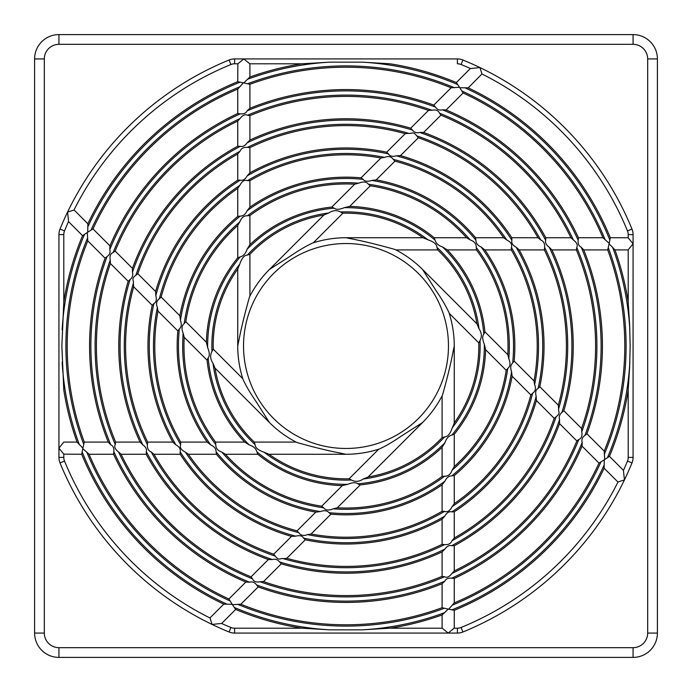 <?xml version="1.0" encoding="UTF-8"?>
<svg xmlns="http://www.w3.org/2000/svg" width="692" height="692" viewBox="0 0 692 692"><rect width="100%" height="100%" fill="white"/><g stroke="black" fill="none" stroke-linecap="round" stroke-linejoin="round"><path stroke-width="1.04" d="M243.091 379.605A108.263 108.263 0 0 1 237.737 346C239.562 337.411 241.335 326.062 249.466 296.998A108.263 108.263 0 0 1 269.447 269.447L286.756 258.427C294.065 253.869 299.645 249.293 312.395 243.091A108.263 108.263 0 0 1 346 237.737C354.589 239.562 365.938 241.335 395.002 249.466A108.263 108.263 0 0 1 422.553 269.447L433.573 286.756C438.131 294.065 442.707 299.645 448.909 312.395A108.263 108.263 0 0 1 454.263 346C452.438 354.589 450.665 365.938 442.534 395.002A108.263 108.263 0 0 1 422.553 422.553L405.244 433.573C397.935 438.131 392.355 442.707 379.605 448.909A108.263 108.263 0 0 1 346 454.263C337.411 452.438 326.062 450.665 296.998 442.534A108.263 108.263 0 0 1 269.447 422.553L258.427 405.244C253.869 397.935 249.293 392.355 243.091 379.605M451.115 87.78A278.798 278.798 0 0 0 249.907 84.286L243.333 82.798L237.737 89.078A278.798 278.798 0 0 0 92.996 228.896L87.296 232.486L87.78 240.877L105.08 258.185L107.061 256.585C109.682 254.76 110.59 252.424 109.803 249.578L109.941 245.859A256.421 256.421 0 0 1 237.737 113.549L240.271 113.817C243.774 114.197 246.075 113.185 247.165 110.806L249.898 108.272A256.421 256.421 0 0 1 433.815 105.08L435.415 107.061C437.24 109.682 439.576 110.59 442.422 109.803L446.141 109.941A256.421 256.421 0 0 1 578.451 237.737L578.183 240.271C577.803 243.774 578.815 246.075 581.193 247.165L583.728 249.898A256.421 256.421 0 0 1 586.92 433.815L584.939 435.415C582.318 437.24 581.41 439.576 582.197 442.422L582.058 446.141A256.421 256.421 0 0 1 454.263 578.451L451.729 578.183C448.226 577.803 445.925 578.815 444.835 581.193L442.101 583.728A256.421 256.421 0 0 1 258.185 586.92L256.585 584.939C254.76 582.318 252.424 581.41 249.578 582.197L245.859 582.058A256.421 256.421 0 0 1 113.549 454.263L113.817 451.729C114.197 448.226 113.185 445.925 110.806 444.835L108.272 442.101A256.421 256.421 0 0 1 105.08 258.185M604.22 451.115A278.798 278.798 0 0 0 607.714 249.907L609.202 243.333L602.922 237.737A278.798 278.798 0 0 0 463.104 92.996L459.514 87.296L451.123 87.78L433.815 105.08M240.885 604.22A278.798 278.798 0 0 0 442.093 607.714L448.667 609.202L454.263 602.922A278.798 278.798 0 0 0 599.004 463.104L604.704 459.514L604.22 451.123L586.92 433.815M87.78 240.885A278.798 278.798 0 0 0 84.286 442.093L82.798 448.667L89.078 454.263A278.798 278.798 0 0 0 228.896 599.004L232.486 604.704L240.877 604.22L258.185 586.92M301.989 63.794L249.907 63.794L249.907 77.037L247.468 79.303L249.907 77.037A285.614 285.614 0 0 1 301.989 63.794L329.842 62.15L362.158 62.15L390.011 63.794A285.614 285.614 0 0 1 456.339 82.556L459.514 87.296M459.955 87.728L468.233 87.858A285.614 285.614 0 0 1 610.301 237.737L609.202 243.333M610.301 237.737L628.206 237.737L628.206 234.597L628.206 237.866L633.076 243.826L628.206 249.777L628.206 302.49L629.634 324.695L630.153 346L629.634 367.305L628.206 389.51L628.206 457.403L628.206 390.011A285.614 285.614 0 0 1 609.444 456.339L604.704 459.514M604.272 459.955L604.142 468.233A285.614 285.614 0 0 1 454.263 610.301L448.667 609.202M454.263 610.301L454.263 628.206L457.403 628.206L454.134 628.206L448.174 633.068L442.223 628.206L389.51 628.206L362.158 629.85L329.842 629.85L302.49 628.206L234.597 628.206L301.989 628.206A285.614 285.614 0 0 1 235.661 609.444L232.486 604.704M232.045 604.272L223.767 604.142A285.614 285.614 0 0 1 81.699 454.263L82.798 448.667M82.798 448.044L77.037 442.093A285.614 285.614 0 0 1 63.794 390.011L61.847 346L63.794 301.989A285.614 285.614 0 0 1 82.556 235.661L87.296 232.486M87.728 232.045L87.858 223.767A285.614 285.614 0 0 1 237.737 81.699L243.333 82.798M614.963 249.907A285.614 285.614 0 0 1 628.206 301.989L628.206 249.907L614.963 249.907L612.697 247.468A284.317 284.317 0 0 1 629.85 329.842M442.093 614.963A285.614 285.614 0 0 1 390.011 628.206L442.093 628.206L442.093 614.963L444.532 612.697A284.317 284.317 0 0 1 362.158 629.85M423.634 132.449A227.227 227.227 0 0 1 545.78 237.737L545.668 240.28C545.054 242.754 546.213 245.029 549.145 247.122L551.905 249.89A227.227 227.227 0 0 1 563.816 410.719L561.939 412.432C559.543 414.352 558.747 416.783 559.56 419.724L559.551 423.634A227.227 227.227 0 0 1 454.263 545.78L451.72 545.668C449.246 545.054 446.971 546.213 444.878 549.145L442.11 551.905A227.227 227.227 0 0 1 281.281 563.816L279.568 561.939C277.648 559.543 275.217 558.747 272.276 559.56L268.366 559.551A227.227 227.227 0 0 1 146.22 454.263L146.332 451.72C146.946 449.246 145.787 446.971 142.855 444.878L140.095 442.11A227.227 227.227 0 0 1 128.184 281.281L130.061 279.568C132.457 277.648 133.253 275.217 132.44 272.276L132.449 268.366A227.227 227.227 0 0 1 237.737 146.22L240.28 146.332C242.754 146.946 245.029 145.787 247.122 142.855L249.89 140.095A227.227 227.227 0 0 1 410.719 128.184L412.432 130.061C414.352 132.457 416.783 133.253 419.724 132.44L423.634 132.449L440.942 115.157L439.481 113.159C438.391 110.46 435.848 109.483 431.843 110.236L428.478 110.417A249.604 249.604 0 0 0 249.907 115.642L247.459 115.253C245.115 114.033 242.624 115.149 239.986 118.591L237.737 121.091A249.604 249.604 0 0 0 115.157 251.058L113.159 252.519C110.46 253.609 109.483 256.152 110.236 260.157L110.417 263.522A249.604 249.604 0 0 0 115.642 442.093L115.253 444.541C114.033 446.885 115.149 449.376 118.591 452.014L121.091 454.263A249.604 249.604 0 0 0 251.058 576.843L252.519 578.841C253.609 581.539 256.152 582.517 260.157 581.764L263.522 581.583A249.604 249.604 0 0 0 442.093 576.358L444.541 576.747C446.885 577.967 449.376 576.851 452.014 573.409L454.263 570.909A249.604 249.604 0 0 0 576.843 440.942L578.841 439.481C581.539 438.391 582.517 435.848 581.764 431.843L581.583 428.478A249.604 249.604 0 0 0 576.358 249.907L576.747 247.459C577.967 245.115 576.851 242.624 573.409 239.986L570.909 237.737A249.604 249.604 0 0 0 440.942 115.157L439.524 113.177A250.902 250.902 0 0 1 573.409 239.986A250.902 250.902 0 0 0 439.481 113.159M537.987 237.737A220.411 220.411 0 0 0 418.305 137.794L416.731 135.874C412.908 130.71 411.896 134.075 408.721 133.348L405.209 133.686A220.411 220.411 0 0 0 249.907 147.647L247.433 147.405C243.696 147.041 241.214 148.339 239.986 151.28L237.737 154.005A220.411 220.411 0 0 0 137.794 273.695L135.874 275.269C130.71 279.092 134.075 280.104 133.348 283.279L133.686 286.791A220.411 220.411 0 0 0 147.647 442.093L147.405 444.567C147.041 448.304 148.339 450.786 151.28 452.014L154.005 454.263A220.411 220.411 0 0 0 273.695 554.206L275.269 556.126C279.092 561.29 280.104 557.925 283.279 558.652L286.791 558.314A220.411 220.411 0 0 0 442.093 544.353L444.567 544.595C448.304 544.959 450.786 543.661 452.014 540.72L454.263 537.995A220.411 220.411 0 0 0 554.206 418.305L556.126 416.731C561.29 412.908 557.925 411.896 558.652 408.721L558.314 405.209A220.411 220.411 0 0 0 544.353 249.907L544.595 247.433C544.959 243.696 543.661 241.214 540.72 239.986L537.995 237.737L511.829 237.737L511.864 240.21C511.241 242.944 512.651 245.262 516.102 247.156L519.156 249.89A198.033 198.033 0 0 1 539.803 386.707L538.091 388.48C535.772 389.674 535.132 392.312 536.17 396.386L536.395 400.478A198.033 198.033 0 0 1 454.263 511.821L451.789 511.864C449.056 511.241 446.738 512.651 444.844 516.102L442.11 519.156A198.033 198.033 0 0 1 305.293 539.803L303.52 538.091C302.326 535.772 299.688 535.132 295.614 536.17L291.522 536.395A198.033 198.033 0 0 1 180.18 454.263L180.136 451.789C180.759 449.056 179.349 446.738 175.898 444.844L172.844 442.11A198.033 198.033 0 0 1 152.197 305.293L153.909 303.52C156.228 302.326 156.868 299.688 155.83 295.614L155.605 291.522A198.033 198.033 0 0 1 237.737 180.18L240.21 180.136C242.944 180.759 245.262 179.349 247.156 175.898L249.89 172.844A198.033 198.033 0 0 1 386.707 152.197L388.48 153.909C389.674 156.228 392.312 156.868 396.386 155.83L400.478 155.605A198.033 198.033 0 0 1 511.821 237.737M376.197 179.877A168.839 168.839 0 0 1 475.568 237.737L475.897 240.193C475.871 243.143 477.644 245.435 481.225 247.087L484.815 249.89A168.839 168.839 0 0 1 514.165 361.068L512.668 363.041C510.566 364.805 510.194 367.686 511.561 371.682L512.123 376.197A168.839 168.839 0 0 1 454.263 475.568L451.807 475.897C448.857 475.871 446.565 477.644 444.913 481.225L442.11 484.815A168.839 168.839 0 0 1 330.932 514.165L328.959 512.668C327.195 510.566 324.314 510.194 320.318 511.561L315.803 512.123A168.839 168.839 0 0 1 216.432 454.263L216.103 451.807C216.129 448.857 214.356 446.565 210.775 444.913L207.185 442.11A168.839 168.839 0 0 1 177.835 330.932L179.332 328.959C181.434 327.195 181.806 324.314 180.439 320.318L179.877 315.803A168.839 168.839 0 0 1 237.737 216.432L240.193 216.103C243.143 216.129 245.435 214.356 247.087 210.775L249.89 207.185A168.839 168.839 0 0 1 361.068 177.835L363.041 179.332C364.805 181.434 367.686 181.806 371.682 180.439L376.197 179.877M466.546 237.737A162.023 162.023 0 0 0 370.289 185.811L368.386 184.219C366.561 181.693 363.343 181.347 358.724 183.172L354.693 184.202A162.023 162.023 0 0 0 249.907 215.558L247.425 215.774C243.904 215.636 241.378 217.669 239.865 221.864L237.737 225.445A162.023 162.023 0 0 0 185.811 321.711L184.219 323.614C181.693 325.439 181.347 328.657 183.172 333.276L184.202 337.307A162.023 162.023 0 0 0 215.558 442.093L215.774 444.575C215.636 448.096 217.669 450.622 221.864 452.136L225.445 454.263A162.023 162.023 0 0 0 321.711 506.189L323.614 507.781C325.439 510.307 328.657 510.653 333.276 508.828L337.307 507.798A162.023 162.023 0 0 0 442.093 476.442L444.575 476.226C448.096 476.364 450.622 474.331 452.136 470.136L454.263 466.555A162.023 162.023 0 0 0 506.189 370.289L507.781 368.386C510.307 366.561 510.653 363.343 508.828 358.724L507.798 354.693A162.023 162.023 0 0 0 476.442 249.907L476.226 247.425C476.364 243.904 474.331 241.378 470.136 239.865L466.555 237.737L434.213 237.737L435.069 240.141C435.96 243.376 438.477 245.66 442.62 246.992L447.3 249.881A139.646 139.646 0 0 1 484.928 331.823L483.838 334.132C482.203 336.035 482.367 339.426 484.331 344.313L485.602 349.668A139.646 139.646 0 0 1 454.263 434.213L451.859 435.069C448.624 435.96 446.34 438.477 445.008 442.62L442.119 447.3A139.646 139.646 0 0 1 360.177 484.928L357.868 483.838C355.965 482.203 352.574 482.367 347.687 484.331L342.332 485.602A139.646 139.646 0 0 1 257.787 454.263L256.931 451.859C256.04 448.624 253.523 446.34 249.38 445.008L244.7 442.119A139.646 139.646 0 0 1 207.072 360.177L208.162 357.868C209.797 355.965 209.633 352.574 207.669 347.687L206.398 342.332A139.646 139.646 0 0 1 237.737 257.787L240.141 256.931C243.376 256.04 245.66 253.523 246.992 249.38L249.881 244.7A139.646 139.646 0 0 1 331.823 207.072L334.132 208.162C336.035 209.797 339.426 209.633 344.313 207.669L349.668 206.398A139.646 139.646 0 0 1 434.213 237.737M422.959 237.737A132.829 132.829 0 0 0 342.886 213.214L340.559 211.977C336.745 209.944 332.809 210.281 328.743 212.98L323.891 215.013L269.447 269.447M476.97 323.865A132.829 132.829 0 0 0 437.699 249.907L436.92 247.381C436.886 244.354 433.867 241.811 427.855 239.743L422.985 237.737L346 237.737M323.865 215.03A132.829 132.829 0 0 0 249.907 254.301L247.381 255.08C244.354 255.114 241.811 258.133 239.743 264.145L237.737 269.015L237.737 346M454.263 422.959A132.829 132.829 0 0 0 478.786 342.886L480.023 340.559C482.056 336.745 481.718 332.809 479.02 328.743L476.987 323.891L422.553 269.447M368.135 476.97A132.829 132.829 0 0 0 442.093 437.699L444.619 436.92C447.646 436.886 450.189 433.867 452.257 427.855L454.263 422.985L454.263 346M269.041 454.263A132.829 132.829 0 0 0 349.114 478.786L351.441 480.023C355.255 482.056 359.191 481.718 363.257 479.02L368.109 476.987L422.553 422.553M215.03 368.135A132.829 132.829 0 0 0 254.301 442.093L255.08 444.619C255.114 447.646 258.133 450.189 264.145 452.257L269.015 454.263L346 454.263M237.737 269.041A132.829 132.829 0 0 0 213.214 349.114L211.977 351.441C209.944 355.255 210.281 359.191 212.98 363.257L215.013 368.109L269.447 422.553M380.903 158.001A191.217 191.217 0 0 0 249.907 180.69L247.468 180.612C244.484 179.609 241.966 181.192 239.899 185.352L237.737 188.38A191.217 191.217 0 0 0 161.158 297.058L159.376 298.728C156.47 300.812 155.812 303.719 157.387 307.43L157.992 311.097A191.217 191.217 0 0 0 180.69 442.093L180.612 444.532C179.609 447.516 181.192 450.034 185.352 452.101L188.38 454.263A191.217 191.217 0 0 0 297.058 530.842L298.728 532.624C300.812 535.53 303.719 536.188 307.43 534.613L311.097 534.008A191.217 191.217 0 0 0 442.093 511.31L444.532 511.388C447.516 512.391 450.034 510.808 452.101 506.648L454.263 503.62A191.217 191.217 0 0 0 530.842 394.942L532.624 393.272C535.53 391.188 536.188 388.281 534.613 384.57L534.008 380.903A191.217 191.217 0 0 0 511.31 249.907L511.388 247.468C512.391 244.484 510.808 241.966 506.648 239.899L503.62 237.737A191.217 191.217 0 0 0 394.942 161.158L393.272 159.376C391.188 156.47 388.281 155.812 384.57 157.387L380.903 157.992L361.068 177.835M237.737 81.699L237.866 63.794L234.597 63.794L237.866 63.794L243.826 58.924L249.777 63.794L302.49 63.794M456.339 82.556L470.396 68.508A304.099 304.099 0 0 0 461.088 64.52A304.099 304.099 0 0 1 470.517 68.56L479.928 67.565A308.969 308.969 0 0 0 462.931 60.014A14.601 14.601 0 0 0 457.403 58.924L234.597 58.924A14.601 14.601 0 0 0 229.069 60.014A308.969 308.969 0 0 0 60.014 229.069A14.601 14.601 0 0 0 58.932 234.597L63.794 234.597L63.794 302.49L63.794 234.597A9.731 9.731 0 0 1 64.52 230.912A304.099 304.099 0 0 1 68.56 221.483L67.565 212.072L73.975 210.048A304.099 304.099 0 0 1 230.912 64.52A304.099 304.099 0 0 0 74.035 209.935L87.858 223.767M63.794 390.011L63.794 389.51M81.699 454.263L63.794 454.134L63.794 457.403L63.794 454.134L58.932 448.174L63.794 442.093L77.037 442.093M389.51 63.794L390.011 63.794M249.907 108.263L249.907 84.286M237.737 89.078L237.737 113.549M249.907 140.087L249.907 115.642L247.494 115.235A250.902 250.902 0 0 1 431.843 110.236A250.902 250.902 0 0 0 247.459 115.253M237.737 121.091L237.737 146.22M249.907 172.844L249.907 147.647M237.737 154.005L237.737 180.171M249.907 207.176L249.907 180.69M237.737 188.38L237.737 216.432M249.907 244.674L249.907 215.558M237.737 225.445L237.737 257.787M249.907 296.141L249.907 254.301M63.794 234.597A9.731 9.731 0 0 1 64.52 230.912A304.099 304.099 0 0 1 68.508 221.604L82.556 235.661M108.263 442.093L84.286 442.093M89.078 454.263L113.549 454.263M140.087 442.093L115.642 442.093L115.235 444.506M121.091 454.263L146.22 454.263M172.844 442.093L147.647 442.093M154.005 454.263L180.171 454.263M207.176 442.093L180.69 442.093M188.38 454.263L216.432 454.263M244.674 442.093L215.558 442.093M225.445 454.263L257.787 454.263M296.141 442.093L254.301 442.093M223.767 604.142L209.935 617.965A304.099 304.099 0 0 1 64.52 461.088A9.731 9.731 0 0 1 63.794 457.403L58.932 457.403A14.601 14.601 0 0 0 60.014 462.931A308.969 308.969 0 0 0 212.072 624.435L210.048 618.025A304.099 304.099 0 0 1 64.52 461.088A9.731 9.731 0 0 1 63.975 459.28M234.233 607.42L234.233 607.429A284.317 284.317 0 0 0 329.842 629.85M221.604 623.492L235.661 609.444M442.093 583.737L442.093 607.714M454.263 602.922L454.263 578.451M442.093 551.913L442.093 576.358L444.506 576.765A250.902 250.902 0 0 1 260.157 581.764A250.902 250.902 0 0 0 444.541 576.747M454.263 570.909L454.263 545.78M442.093 519.156L442.093 544.353M454.263 537.995L454.263 511.829M442.093 484.824L442.093 511.31M454.263 503.62L454.263 475.568M442.093 447.326L442.093 476.442M454.263 466.555L454.263 434.213M442.093 395.859L442.093 437.699M604.142 468.233L617.965 482.064M607.42 457.767L607.429 457.767A284.317 284.317 0 0 0 629.85 362.158M623.492 470.396L609.444 456.339M583.737 249.907L607.714 249.907M602.922 237.737L578.451 237.737M551.913 249.907L576.358 249.907L576.765 247.494M570.909 237.737L545.78 237.737M519.156 249.907L544.353 249.907M484.824 249.907L511.31 249.907M503.62 237.737L475.568 237.737M447.326 249.907L476.442 249.907M395.859 249.907L437.699 249.907M468.233 87.858L481.952 73.975A304.099 304.099 0 0 1 627.48 230.912A304.099 304.099 0 0 0 482.064 74.035A304.099 304.099 0 0 1 627.48 230.912A9.731 9.731 0 0 1 628.206 234.597L633.076 234.597A14.601 14.601 0 0 0 631.986 229.069A308.969 308.969 0 0 0 479.928 67.565L481.952 73.975M457.767 84.58L457.767 84.571A284.317 284.317 0 0 0 362.158 62.15M109.941 245.842L92.996 228.896M132.449 268.349L115.157 251.058L113.177 252.476A250.902 250.902 0 0 1 239.986 118.591A250.902 250.902 0 0 0 113.159 252.519M110.417 263.522L128.184 281.281M155.605 291.505L137.794 273.695M133.686 286.791L152.197 305.293M179.885 315.786L161.158 297.058M157.992 311.097L177.835 330.932M206.398 342.298L185.811 321.711M184.202 337.307L207.072 360.177M242.797 378.697L213.214 349.114M245.842 582.058L228.896 599.004M268.349 559.551L251.058 576.843L252.476 578.823M263.522 581.583L281.281 563.816M291.505 536.395L273.695 554.206M286.791 558.314L305.293 539.803M315.786 512.115L297.058 530.842M311.097 534.008L330.932 514.165M342.298 485.602L321.711 506.189M337.307 507.798L360.177 484.928M378.697 449.203L349.114 478.786M582.058 446.158L599.004 463.104M559.551 423.651L576.843 440.942L578.823 439.524A250.902 250.902 0 0 1 452.014 573.409A250.902 250.902 0 0 0 578.841 439.481M581.583 428.478L563.816 410.719M536.395 400.495L554.206 418.305M558.314 405.209L539.803 386.707M512.115 376.214L530.842 394.942M534.008 380.903L514.165 361.068M485.602 349.702L506.189 370.289M507.798 354.693L484.928 331.823M449.203 313.303L478.786 342.886M446.158 109.941L463.104 92.996M428.478 110.417L410.719 128.184M400.495 155.605L418.305 137.794M405.209 133.686L386.707 152.197M376.214 179.885L394.942 161.158M349.702 206.398L370.289 185.811M354.693 184.202L331.823 207.072M313.303 242.797L342.886 213.214M609.202 243.956L612.697 247.468M633.076 34.6L58.932 34.6A24.324 24.324 0 0 0 34.6 58.932L34.6 633.076A24.324 24.324 0 0 0 58.932 657.4L633.076 657.4A24.324 24.324 0 0 0 657.4 633.076L657.4 58.924A24.324 24.324 0 0 0 633.076 34.6L633.076 44.331A14.601 14.601 0 0 1 647.669 58.924L657.4 58.924M448.044 609.202L444.532 612.697M243.956 82.798L247.468 79.303A284.317 284.317 0 0 1 329.842 62.15M628.025 459.28A9.731 9.731 0 0 0 628.206 457.403A9.731 9.731 0 0 1 627.48 461.088A304.099 304.099 0 0 1 623.44 470.517L624.435 479.928L618.025 481.952A304.099 304.099 0 0 1 461.088 627.48A9.731 9.731 0 0 1 457.403 628.206L457.403 633.068A14.601 14.601 0 0 0 462.931 631.986A308.969 308.969 0 0 0 631.986 462.931A14.601 14.601 0 0 0 633.076 457.403L633.076 234.597M232.72 628.025A9.731 9.731 0 0 0 234.597 628.206A9.731 9.731 0 0 1 230.912 627.48A304.099 304.099 0 0 1 221.483 623.44L212.072 624.435A308.969 308.969 0 0 0 229.069 631.986A14.601 14.601 0 0 0 234.597 633.076L457.403 633.076M457.403 58.924L457.403 63.794A9.731 9.731 0 0 1 461.088 64.52A304.099 304.099 0 0 1 470.517 68.56M229.069 60.014L230.912 64.52A9.731 9.731 0 0 1 234.597 63.794L234.597 58.924M448.468 346A102.468 102.468 0 0 1 346 448.468A102.468 102.468 0 0 1 243.532 346A102.468 102.468 0 0 1 346 243.532A102.468 102.468 0 0 1 448.468 346M247.528 83.784A280.096 280.096 0 0 1 454.315 87.694M461.789 90.955A280.096 280.096 0 0 1 605.24 239.942M608.216 247.528A280.096 280.096 0 0 1 604.306 454.315M601.045 461.789A280.096 280.096 0 0 1 452.058 605.24M444.472 608.216A280.096 280.096 0 0 1 237.685 604.306M230.211 601.045A280.096 280.096 0 0 1 86.76 452.058M83.784 444.472A280.096 280.096 0 0 1 87.694 237.685M90.955 230.211A280.096 280.096 0 0 1 239.942 86.76M464.912 87.746A284.317 284.317 0 0 1 609.886 240.176M604.254 464.912A284.317 284.317 0 0 1 451.824 609.886M227.088 604.254A284.317 284.317 0 0 1 82.114 451.824M62.15 329.842A284.317 284.317 0 0 1 84.571 234.233M87.746 227.088A284.317 284.317 0 0 1 240.176 82.114M79.303 444.532A284.317 284.317 0 0 1 62.15 362.158M419.724 132.44A225.929 225.929 0 0 1 545.668 240.28M247.122 142.855A225.929 225.929 0 0 1 412.432 130.061M549.145 247.122A225.929 225.929 0 0 1 561.939 412.432M559.56 419.724A225.929 225.929 0 0 1 451.72 545.668M444.878 549.145A225.929 225.929 0 0 1 279.568 561.939M272.276 559.56A225.929 225.929 0 0 1 146.332 451.72M142.855 444.878A225.929 225.929 0 0 1 130.061 279.568M132.44 272.276A225.929 225.929 0 0 1 240.28 146.332M416.731 135.874A221.708 221.708 0 0 1 540.72 239.986M247.433 147.405A221.708 221.708 0 0 1 408.721 133.348M544.595 247.433A221.708 221.708 0 0 1 558.652 408.721M556.126 416.731A221.708 221.708 0 0 1 452.014 540.72M444.567 544.595A221.708 221.708 0 0 1 283.279 558.652M275.269 556.126A221.708 221.708 0 0 1 151.28 452.014M147.405 444.567A221.708 221.708 0 0 1 133.348 283.279M135.874 275.269A221.708 221.708 0 0 1 239.986 151.28M371.682 180.439A167.542 167.542 0 0 1 475.897 240.193M247.087 210.775A167.542 167.542 0 0 1 363.041 179.332M481.225 247.087A167.542 167.542 0 0 1 512.668 363.041M511.561 371.682A167.542 167.542 0 0 1 451.807 475.897M444.913 481.225A167.542 167.542 0 0 1 328.959 512.668M320.318 511.561A167.542 167.542 0 0 1 216.103 451.807M210.775 444.913A167.542 167.542 0 0 1 179.332 328.959M180.439 320.318A167.542 167.542 0 0 1 240.193 216.103M368.386 184.219A163.321 163.321 0 0 1 470.136 239.865M247.425 215.774A163.321 163.321 0 0 1 358.724 183.172M476.226 247.425A163.321 163.321 0 0 1 508.828 358.724M507.781 368.386A163.321 163.321 0 0 1 452.136 470.136M444.575 476.226A163.321 163.321 0 0 1 333.276 508.828M323.614 507.781A163.321 163.321 0 0 1 221.864 452.136M215.774 444.575A163.321 163.321 0 0 1 183.172 333.276M184.219 323.614A163.321 163.321 0 0 1 239.865 221.864M344.313 207.669A138.348 138.348 0 0 1 435.069 240.141M246.992 249.38A138.348 138.348 0 0 1 334.132 208.162M442.62 246.992A138.348 138.348 0 0 1 483.838 334.132M484.331 344.313A138.348 138.348 0 0 1 484.348 346A138.348 138.348 0 0 1 451.859 435.069M445.008 442.62A138.348 138.348 0 0 1 357.868 483.838M347.687 484.331A138.348 138.348 0 0 1 256.931 451.859M249.38 445.008A138.348 138.348 0 0 1 208.162 357.868M340.559 211.977A134.127 134.127 0 0 1 427.855 239.743M247.381 255.08A134.127 134.127 0 0 1 328.743 212.98M436.92 247.381A134.127 134.127 0 0 1 479.02 328.743M480.023 340.559A134.127 134.127 0 0 1 452.257 427.855M444.619 436.92A134.127 134.127 0 0 1 363.257 479.02M351.441 480.023A134.127 134.127 0 0 1 264.145 452.257M255.08 444.619A134.127 134.127 0 0 1 212.98 363.257M211.977 351.441A134.127 134.127 0 0 1 239.743 264.145M442.422 109.803A255.123 255.123 0 0 1 578.183 240.271M247.165 110.806A255.123 255.123 0 0 1 435.415 107.061M581.193 247.165A255.123 255.123 0 0 1 584.939 435.415M582.197 442.422A255.123 255.123 0 0 1 451.729 578.183M444.835 581.193A255.123 255.123 0 0 1 256.585 584.939M249.578 582.197A255.123 255.123 0 0 1 113.817 451.729M110.806 444.835A255.123 255.123 0 0 1 107.061 256.585M109.803 249.578A255.123 255.123 0 0 1 240.271 113.817M576.747 247.459A250.902 250.902 0 0 1 581.764 431.843M252.519 578.841A250.902 250.902 0 0 1 118.591 452.014M115.253 444.541A250.902 250.902 0 0 1 110.236 260.157M247.468 180.612A192.514 192.514 0 0 1 384.57 157.387M247.156 175.898A196.736 196.736 0 0 1 388.48 153.909M396.386 155.83A196.736 196.736 0 0 1 511.864 240.21M516.102 247.156A196.736 196.736 0 0 1 538.091 388.48M536.17 396.386A196.736 196.736 0 0 1 451.789 511.864M444.844 516.102A196.736 196.736 0 0 1 303.52 538.091M295.614 536.17A196.736 196.736 0 0 1 180.136 451.789M175.898 444.844A196.736 196.736 0 0 1 153.909 303.52M155.83 295.614A196.736 196.736 0 0 1 240.21 180.136M393.272 159.376A192.514 192.514 0 0 1 506.648 239.899M511.388 247.468A192.514 192.514 0 0 1 534.613 384.57M532.624 393.272A192.514 192.514 0 0 1 452.101 506.648M444.532 511.388A192.514 192.514 0 0 1 307.43 534.613M298.728 532.624A192.514 192.514 0 0 1 185.352 452.101M180.612 444.532A192.514 192.514 0 0 1 157.387 307.43M159.376 298.728A192.514 192.514 0 0 1 239.899 185.352M207.669 347.687A138.348 138.348 0 0 1 207.652 346A138.348 138.348 0 0 1 240.141 256.931M618.025 481.952A304.099 304.099 0 0 1 461.088 627.48A9.731 9.731 0 0 1 459.28 628.025M631.986 229.069L627.48 230.912A9.731 9.731 0 0 1 628.206 234.597M457.403 63.794A9.731 9.731 0 0 1 461.088 64.52L462.931 60.014M74.035 209.935A304.099 304.099 0 0 1 230.912 64.52A9.731 9.731 0 0 1 234.597 63.794M628.206 457.403L633.076 457.403M234.597 628.206L234.597 633.068M647.669 58.924L647.669 633.076A14.601 14.601 0 0 1 633.076 647.669L633.076 657.4M633.076 647.669L58.932 647.669A14.601 14.601 0 0 1 44.331 633.076L44.331 58.924M58.932 657.4L58.932 647.669M647.669 633.076L657.4 633.076M34.6 633.076L44.331 633.076M34.6 58.932L44.331 58.932A14.601 14.601 0 0 1 58.932 44.331L633.076 44.331M58.932 34.6L58.932 44.331M58.932 234.597L58.932 457.403M247.771 110.547A255.123 255.123 0 0 1 435.207 106.983M631.986 462.931L627.48 461.088A304.099 304.099 0 0 1 623.44 470.517M461.088 627.48L462.931 631.986M210.048 618.025A304.099 304.099 0 0 1 64.52 461.088A304.099 304.099 0 0 0 209.935 617.965M229.069 631.986L230.912 627.48A304.099 304.099 0 0 1 221.483 623.44M64.52 461.088L60.014 462.931M60.014 229.069L64.52 230.912A304.099 304.099 0 0 1 68.56 221.483"/></g></svg>
